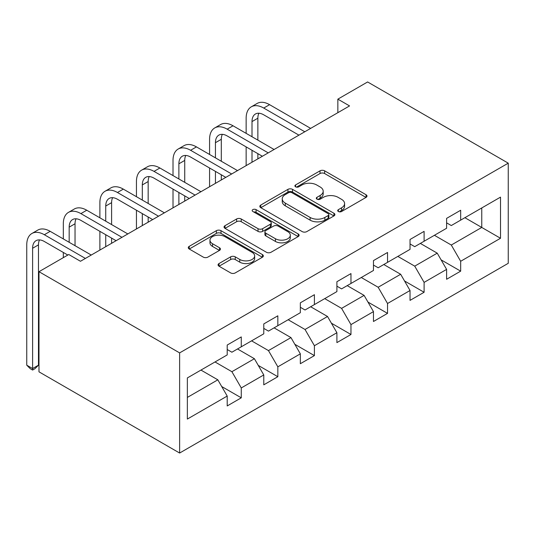 <?xml version="1.0" encoding="UTF-8"?>
<svg xmlns="http://www.w3.org/2000/svg" width="535" height="535" viewBox="0 0 535 535"><rect width="100%" height="100%" fill="white"/><g stroke="black" fill="none" stroke-linecap="round" stroke-linejoin="round"><path stroke-width="0.8" d="M338.381 211.512A2.28 1.317 0 0 0 341.597 211.512L366.047 197.402A3.257 1.879 0 0 0 366.997 196.071A3.257 1.879 0 0 0 366.047 194.74L324.631 170.832A3.257 1.879 0 0 0 320.03 170.832L295.581 184.943A2.28 1.317 0 0 0 294.919 185.872A2.28 1.317 0 0 0 295.581 186.809A2.28 1.317 0 0 0 298.804 186.809L301.967 184.976A10.412 6.012 0 0 1 316.693 184.976L320.144 186.969A10.412 6.012 0 0 1 323.193 191.222A10.412 6.012 0 0 1 320.144 195.476L316.981 197.301A2.28 1.317 0 0 0 316.312 198.231A2.28 1.317 0 0 0 316.981 199.16A2.28 1.317 0 0 0 320.204 199.16L323.367 197.335A10.412 6.012 0 0 1 338.087 197.335L341.544 199.328A10.412 6.012 0 0 1 344.593 203.574A10.412 6.012 0 0 1 341.544 207.827L338.381 209.653A2.28 1.317 0 0 0 337.712 210.583A2.28 1.317 0 0 0 338.381 211.512L338.381 209.653M219.022 263.548A3.257 1.879 0 0 0 218.073 264.878A3.257 1.879 0 0 0 219.022 266.209L230.645 272.917A3.257 1.879 0 0 0 235.246 272.917L262.397 257.241A3.257 1.879 0 0 0 263.347 255.911A3.257 1.879 0 0 0 262.397 254.586L220.982 230.672A3.257 1.879 0 0 0 216.381 230.672L189.229 246.347A3.257 1.879 0 0 0 188.28 247.678A3.257 1.879 0 0 0 189.229 249.002L203.267 257.108A3.257 1.879 0 0 0 207.868 257.108L219.484 250.4A3.257 1.879 0 0 0 220.44 249.069A3.257 1.879 0 0 0 219.484 247.745L212.522 243.726A8.707 5.022 0 0 1 209.974 240.175A8.707 5.022 0 0 1 215.351 235.527A8.707 5.022 0 0 1 224.834 236.617L252.099 252.359A8.707 5.022 0 0 1 254.647 255.911A8.707 5.022 0 0 1 249.277 260.552A8.707 5.022 0 0 1 239.787 259.468L235.246 256.84A3.257 1.879 0 0 0 230.645 256.84L219.022 263.548L219.022 266.209M508.25 163.162L367.612 81.962L337.846 99.149L349.562 105.917L80.471 261.274L68.754 254.506L38.988 271.693L179.626 352.893L508.25 163.162L508.25 263.307L179.626 453.038L179.626 352.893M302.195 231.601A3.257 1.879 0 0 0 306.802 231.601L333.947 215.933A3.257 1.879 0 0 0 334.903 214.602A3.257 1.879 0 0 0 333.947 213.271L292.531 189.363A3.257 1.879 0 0 0 287.93 189.363L260.786 205.039A3.257 1.879 0 0 0 259.829 206.363A3.257 1.879 0 0 0 260.786 207.694L302.195 231.601M253.757 212.007A2.28 1.317 0 0 1 256.064 212.328L256.064 209.62L298.169 233.929A3.257 1.879 0 0 1 299.125 235.26A3.257 1.879 0 0 1 298.169 236.584L271.024 252.259A3.257 1.879 0 0 1 266.423 252.259L225.008 228.351L225.008 225.69A3.257 1.879 0 0 0 224.051 227.021A3.257 1.879 0 0 0 225.008 228.351M225.008 225.69L236.624 218.982A3.257 1.879 0 0 1 241.225 218.982L258.024 228.679A3.257 1.879 0 0 0 262.625 228.679L270.335 224.232A3.257 1.879 0 0 0 271.285 222.901A3.257 1.879 0 0 0 270.335 221.577L252.848 211.479A2.28 1.317 0 0 1 252.179 210.549A2.28 1.317 0 0 1 253.583 209.332A2.28 1.317 0 0 1 256.064 209.62M221.697 386.524L241.272 397.819L241.272 387.942L263.775 374.948L263.775 384.832L277.839 376.714L277.839 366.829L300.342 353.842L300.342 363.72L314.406 355.601L314.406 345.717L336.903 332.73L336.903 342.607L350.967 334.489L350.967 324.611L373.47 311.617L373.47 321.495L387.534 313.376L387.534 303.499L410.037 290.505L410.037 300.382L424.101 292.264L424.101 282.386L446.605 269.393L446.605 279.277L460.668 271.151L460.668 261.274L500.513 238.269L500.513 197.127L481.761 207.954L481.761 227.442L500.513 238.269M241.272 397.819L227.208 405.945L227.208 396.06L187.357 419.065L187.357 377.931L227.208 354.919L227.208 345.042L241.272 336.923L241.272 346.8L263.775 333.813L263.775 323.929L277.839 315.81L277.839 325.688L300.342 312.701L300.342 302.823L314.406 294.698L314.406 304.582L336.903 291.588L336.903 281.711L350.967 273.592L350.967 283.47L373.47 270.476L373.47 260.599L387.534 252.48L387.534 262.357L410.037 249.363L410.037 239.486L424.101 231.367L424.101 241.245L446.605 228.258L446.605 218.374L460.668 210.255L460.668 220.132L500.513 197.127M237.52 348.967L254.399 358.711L231.896 371.705L215.016 361.961M227.208 349.509L231.896 352.217L241.272 346.8M231.896 371.705L241.272 387.942M254.399 358.711L263.775 374.948M274.087 327.855L290.966 337.598L268.463 350.592L251.584 340.849M263.775 328.396L268.463 331.105L277.839 325.688M268.463 350.592L277.839 366.829M290.966 337.598L300.342 353.842M310.654 306.742L327.527 316.486L305.03 329.48L288.151 319.736M300.342 307.284L305.03 309.992L314.406 304.582M305.03 329.48L314.406 345.717M327.527 316.486L336.903 332.73M347.222 285.637L364.094 295.38L341.591 308.367L324.718 298.624M336.903 286.178L341.591 288.88L350.967 283.47M341.591 308.367L350.967 324.611M364.094 295.38L373.47 311.617M383.782 264.524L400.661 274.268L378.158 287.255L361.285 277.511M373.47 265.066L378.158 267.767L387.534 262.357M378.158 287.255L387.534 303.499M400.661 274.268L410.037 290.505M420.349 243.412L437.229 253.155L414.725 266.149L397.846 256.405M410.037 243.953L414.725 246.662L424.101 241.245M414.725 266.149L424.101 282.386M437.229 253.155L446.605 269.393M464.888 217.698L481.761 227.442L451.293 245.037L434.413 235.293M446.605 222.841L451.293 225.549L460.668 220.132M451.293 245.037L460.668 261.274M38.988 271.693L38.988 371.838L179.626 453.038M337.846 99.149L337.846 112.684M187.357 397.418L217.832 379.823L200.953 370.08M217.832 379.823L227.208 396.06M441.094 259.856L460.668 271.151M404.527 280.969L424.101 292.264M367.966 302.074L387.534 313.376M331.399 323.187L350.967 334.489M294.832 344.299L314.406 355.601M258.265 365.412L277.839 376.714M339.29 211.833L341.544 210.536A10.412 6.012 0 0 0 344.593 206.283L344.593 203.574M323.193 191.222L323.193 193.931A10.412 6.012 0 0 1 320.144 198.177L317.89 199.481M366 197.422L324.631 173.541A3.257 1.879 0 0 0 320.03 173.541L296.49 187.13M333.907 215.953L292.531 192.072A3.257 1.879 0 0 0 287.93 192.072L260.826 207.72M328.196 215.531A2.28 1.317 0 0 0 328.864 214.602A2.28 1.317 0 0 0 328.196 213.672L291.842 192.68A2.28 1.317 0 0 0 288.626 192.68L285.289 194.606A10.412 6.012 0 0 0 282.239 198.859A10.412 6.012 0 0 0 285.289 203.113L310.133 217.457A10.412 6.012 0 0 0 324.859 217.457L328.196 215.531L328.196 218.24A2.28 1.317 0 0 0 328.864 217.31L328.864 214.602M282.239 198.859L282.239 201.568A10.412 6.012 0 0 0 285.289 205.814L285.289 203.113M328.196 218.24L324.859 220.166A10.412 6.012 0 0 1 310.133 220.166L285.289 205.814M225.048 228.371L236.624 221.691L236.624 218.982M271.285 222.901L271.285 225.609A3.257 1.879 0 0 1 270.335 226.94L262.625 231.387A3.257 1.879 0 0 1 258.024 231.387L241.225 221.691A3.257 1.879 0 0 0 236.624 221.691M256.064 212.328L298.129 236.61M275.451 238.744A8.707 5.022 0 0 0 284.934 239.834A8.707 5.022 0 0 0 290.311 235.193A8.707 5.022 0 0 0 287.763 231.635L278.153 226.091A3.257 1.879 0 0 0 273.552 226.091L265.848 230.538A3.257 1.879 0 0 0 264.892 231.869A3.257 1.879 0 0 0 265.848 233.2L275.451 238.744L275.451 241.452A8.707 5.022 0 0 0 284.934 242.542A8.707 5.022 0 0 0 290.311 237.894L290.311 235.193M264.892 231.869L264.892 234.577A3.257 1.879 0 0 0 265.848 235.902L265.848 233.2M275.451 241.452L265.848 235.902M254.647 255.911L254.647 258.619A8.707 5.022 0 0 1 249.277 263.26A8.707 5.022 0 0 1 239.787 262.17L235.246 259.549A3.257 1.879 0 0 0 230.645 259.549L219.069 266.229M209.974 240.175L209.974 242.877A8.707 5.022 0 0 0 212.522 246.434L212.522 243.726M219.444 250.427L212.522 246.434M262.351 257.268L220.982 233.38A3.257 1.879 0 0 0 216.381 233.38L189.276 249.029M246.147 133.362L246.147 118.208A24.864 14.351 60 0 1 251.296 106.826L257.154 103.442A24.864 14.351 60 0 1 269.587 104.673L310.654 128.38M251.296 106.826A24.864 14.351 60 0 1 263.728 108.057L304.789 131.764M298.931 135.148L263.728 114.824A16.572 9.57 -120 0 0 255.436 114.002A16.572 9.57 -120 0 0 252.005 121.592L252.005 136.746M258.907 113.239A16.572 9.57 -120 0 0 257.863 118.208L257.863 140.13M252.005 150.281L252.005 162.239M257.863 153.659L257.863 158.855M246.147 165.623L246.147 146.898M209.58 154.475L209.58 139.314A24.864 14.351 60 0 1 214.729 127.939L220.587 124.555A24.864 14.351 60 0 1 233.019 125.785L274.087 149.492M214.729 127.939A24.864 14.351 60 0 1 227.161 129.169L268.229 152.876M262.364 156.26L227.161 135.93A16.572 9.57 -120 0 0 218.875 135.114A16.572 9.57 -120 0 0 215.438 142.698L215.438 157.858M222.339 134.345A16.572 9.57 -120 0 0 221.303 139.314L221.303 161.242M215.438 171.387L215.438 183.351M221.303 174.771L221.303 179.967M209.58 186.735L209.58 168.003M173.012 175.587L173.012 160.426A24.864 14.351 60 0 1 178.162 149.044L184.027 145.66A24.864 14.351 60 0 1 196.452 146.898L237.52 170.605M178.162 149.044A24.864 14.351 60 0 1 190.594 150.275L231.662 173.989M225.803 177.373L190.594 157.043A16.572 9.57 -120 0 0 182.308 156.227A16.572 9.57 -120 0 0 178.877 163.81L178.877 178.971M185.772 155.458A16.572 9.57 -120 0 0 184.736 160.426L184.736 182.348M178.877 192.5L178.877 204.464M184.736 195.884L184.736 201.08M173.012 207.847L173.012 189.116M136.445 196.693L136.445 181.539A24.864 14.351 60 0 1 141.594 170.157L147.459 166.773A24.864 14.351 60 0 1 159.885 168.003L200.953 191.717M141.594 170.157A24.864 14.351 60 0 1 154.026 171.387L195.094 195.101M189.236 198.485L154.026 178.155A16.572 9.57 -120 0 0 145.741 177.332A16.572 9.57 -120 0 0 142.31 184.923L142.31 200.077M149.205 176.57A16.572 9.57 -120 0 0 148.168 181.539L148.168 203.46M142.31 213.612L142.31 225.576M148.168 216.996L148.168 222.192M136.445 228.96L136.445 210.228M99.885 217.805L99.885 202.651A24.864 14.351 60 0 1 105.034 191.269L110.892 187.885A24.864 14.351 60 0 1 123.324 189.116L164.385 212.83M105.034 191.269A24.864 14.351 60 0 1 117.459 192.5L158.527 216.207M152.669 219.591L117.459 199.267A16.572 9.57 -120 0 0 109.173 198.445A16.572 9.57 -120 0 0 105.743 206.035L105.743 221.189M112.638 197.683A16.572 9.57 -120 0 0 111.601 202.651L111.601 224.573M105.743 234.725L105.743 246.688M111.601 238.108L111.601 243.305M99.885 250.066L99.885 231.341M63.317 238.918L63.317 223.764A24.864 14.351 60 0 1 68.467 212.382L74.325 208.998A24.864 14.351 60 0 1 86.757 210.228L127.825 233.935M68.467 212.382A24.864 14.351 60 0 1 80.899 213.612L121.96 237.319M116.102 240.703L80.899 220.38A16.572 9.57 -120 0 0 72.606 219.557A16.572 9.57 -120 0 0 69.175 227.148L69.175 242.301M76.077 218.795A16.572 9.57 -120 0 0 75.034 223.764L75.034 245.685M63.317 257.649L63.317 252.453M67.818 255.048L44.331 241.492A16.572 9.57 -120 0 0 36.046 240.67A16.572 9.57 -120 0 0 32.608 248.253L32.608 368.561L26.75 365.184L26.75 244.876A24.864 14.351 60 0 1 31.899 233.494L37.758 230.11A24.864 14.351 60 0 1 50.19 231.341L91.258 255.048M31.899 233.494A24.864 14.351 60 0 1 44.331 234.725L85.399 258.432M39.51 239.907A16.572 9.57 -120 0 0 38.473 244.876L38.473 365.184L32.608 368.561L32.608 370.053L30.268 368.702L26.75 365.184M38.473 365.184L34.956 368.702L32.608 370.053M341.544 210.536L341.544 207.827M316.981 199.16L316.981 197.301M320.144 198.177L320.144 195.476M295.581 186.809L295.581 184.943M320.03 173.541L320.03 170.832M324.631 173.541L324.631 170.832M366.047 197.402L366.047 194.74M260.786 207.694L260.786 205.039M287.93 192.072L287.93 189.363M292.531 192.072L292.531 189.363M333.947 215.933L333.947 213.271M310.133 220.166L310.133 217.457M324.859 220.166L324.859 217.457M241.225 221.691L241.225 218.982M258.024 231.387L258.024 228.679M262.625 231.387L262.625 228.679M270.335 226.94L270.335 224.232M298.169 236.584L298.169 233.929M230.645 259.549L230.645 256.84M235.246 259.549L235.246 256.84M239.787 262.17L239.787 259.468M219.484 250.4L219.484 247.745M189.229 249.002L189.229 246.347M216.381 233.38L216.381 230.672M220.982 233.38L220.982 230.672M262.397 257.241L262.397 254.586M269.587 104.673L263.728 108.057M257.863 118.208L252.005 121.592M233.019 125.785L227.161 129.169M221.303 139.314L215.438 142.698M196.452 146.898L190.594 150.275M184.736 160.426L178.877 163.81M159.885 168.003L154.026 171.387M148.168 181.539L142.31 184.923M123.324 189.116L117.459 192.5M111.601 202.651L105.743 206.035M86.757 210.228L80.899 213.612M75.034 223.764L69.175 227.148M50.19 231.341L44.331 234.725M38.473 244.876L32.608 248.253"/></g></svg>
